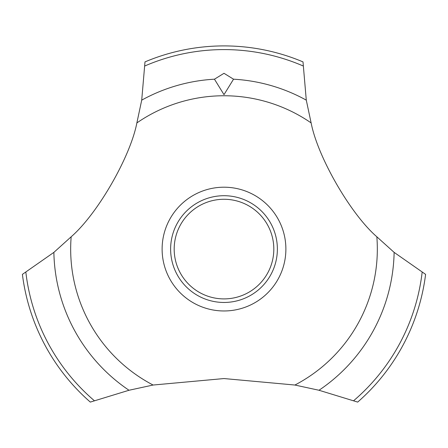 <?xml version="1.0" encoding="UTF-8"?>
<svg xmlns="http://www.w3.org/2000/svg" width="448" height="448" viewBox="0 0 448 448"><rect width="100%" height="100%" fill="white"/><g stroke="black" fill="none" stroke-linecap="round" stroke-linejoin="round"><path stroke-width="0.67" d="M136.87 122.92C130.284 157.102 97.418 214.021 71.165 236.79L53.872 252.381L22.4 274.366A203.179 203.179 0 0 0 90.317 402.091L129.002 390.258L153.093 385.034L224 378.554L294.907 385.034L318.998 390.258L357.683 402.091A203.179 203.179 0 0 0 425.6 274.366L394.128 252.381L376.835 236.79C350.538 213.982 317.705 157.041 311.13 122.92L306.286 100.145L303.005 61.897A203.179 203.179 0 0 0 144.995 61.897L141.714 100.145L136.87 122.92A153.328 153.328 0 0 1 311.13 122.92M285.886 249.088A61.886 61.886 0 0 1 224 310.968A61.886 61.886 0 0 1 162.114 249.088A61.886 61.886 0 0 1 224 187.202A61.886 61.886 0 0 1 285.886 249.088M153.093 385.034A153.328 153.328 0 0 1 71.165 236.79M376.835 236.79A153.328 153.328 0 0 1 294.907 385.034M224 73.304L233.537 79.195L224 94.657L214.458 79.195L224 73.304M170.626 249.088A53.374 53.374 0 0 1 224 195.709A53.374 53.374 0 0 1 277.374 249.088A53.374 53.374 0 0 1 224 302.462A53.374 53.374 0 0 1 170.626 249.088M174.182 249.088A49.818 49.818 0 0 0 224 298.9A49.818 49.818 0 0 0 273.818 249.088A49.818 49.818 0 0 0 224 199.27A49.818 49.818 0 0 0 174.182 249.088M233.542 79.195A170.162 170.162 0 0 1 306.286 100.145M144.928 65.929A199.5 199.5 0 0 1 303.072 65.929M141.714 100.145A170.162 170.162 0 0 1 214.458 79.195M422.145 272.289A199.5 199.5 0 0 1 353.696 400.669M394.128 252.381A170.162 170.162 0 0 1 318.998 390.258M129.002 390.258A170.162 170.162 0 0 1 53.872 252.381M94.304 400.669A199.5 199.5 0 0 1 25.855 272.289"/></g></svg>
